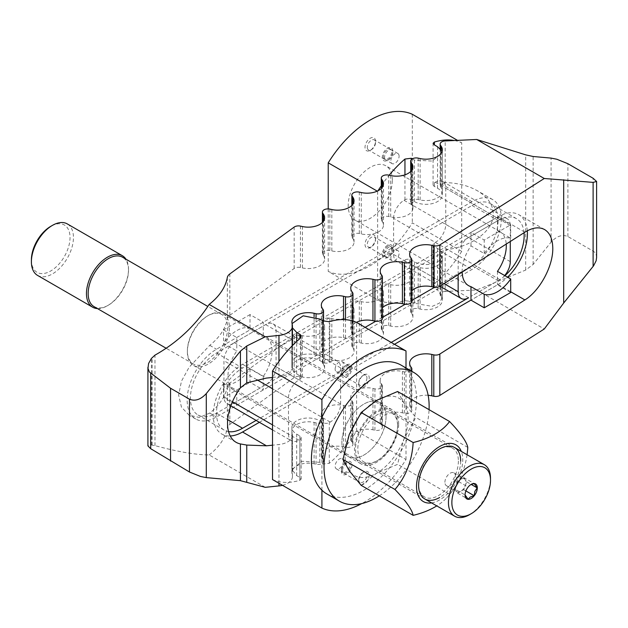 <?xml version="1.0" encoding="UTF-8"?>
<svg xmlns="http://www.w3.org/2000/svg" width="628" height="628" viewBox="0 0 628 628"><rect width="100%" height="100%" fill="white"/><g stroke="black" fill="none" stroke-linecap="round" stroke-linejoin="round"><path stroke-width="0.47" stroke-dasharray="3.14 2.35" d="M497.462 271.367L497.462 281.077L470.969 296.377L498.09 280.716A36.864 21.281 120 0 0 504.951 275.692M365.143 327.369L216.487 413.2A36.864 21.281 -60 0 1 198.056 415.022A36.864 21.281 -60 0 1 190.417 398.144A36.864 21.281 -60 0 1 216.487 352.991L472.02 205.458A36.864 21.281 -60 0 1 490.452 203.637A36.864 21.281 -60 0 1 498.09 220.514A36.864 21.281 -60 0 1 472.02 265.668L434.592 287.279M527.308 230.79A41.472 23.943 120 0 0 518.83 214.698A41.472 23.943 120 0 0 498.09 216.746L242.557 364.279A41.472 23.943 120 0 0 213.23 415.077A41.472 23.943 120 0 0 221.817 434.066A41.472 23.943 120 0 0 230.233 435.989M510.705 292.491L497.462 284.845L470.969 300.137L498.09 284.476A41.472 23.943 120 0 0 507.557 277.199M524.042 232.745A36.864 21.281 120 0 0 516.522 218.685A36.864 21.281 120 0 0 498.09 220.514L242.557 368.047A36.864 21.281 120 0 0 216.487 413.2A36.864 21.281 120 0 0 224.118 430.078A36.864 21.281 120 0 0 228.545 431.624M501.348 218.63A41.472 23.943 -60 0 1 472.02 269.428L216.487 416.961A41.472 23.943 -60 0 1 195.748 419.017A41.472 23.943 -60 0 1 187.16 400.028A41.472 23.943 -60 0 1 216.487 349.231L472.02 201.698A41.472 23.943 -60 0 1 492.76 199.641A41.472 23.943 -60 0 1 501.348 218.63M440.558 252.001L445.637 249.795M596.6 257.598C596.545 254.646 595.383 252.48 593.115 251.098L567.893 236.536C562.28 234.22 556.675 236.089 551.07 242.141L533.141 264.443L525.683 270.064L476.676 289.987L445.197 291.447L445.197 249.834C471.84 246.969 493.726 230.633 493.27 213.967C493.027 204.689 487.728 196.949 477.366 190.755C468.386 185.692 457.663 182.952 445.197 182.552L445.197 140.939M472.02 201.698L440.997 183.784A5.503 3.179 0 0 0 440.142 185.496A5.503 3.179 0 0 0 440.503 186.626L441.256 187.764A16.352 9.444 180 0 1 442.332 191.14A16.352 9.444 180 0 1 420.132 199.955L418.17 199.523A5.503 3.179 0 0 0 410.704 202.491A5.503 3.179 0 0 0 411.065 203.621L411.819 204.759A16.352 9.444 180 0 1 412.902 208.135A16.352 9.444 180 0 1 390.702 216.95L388.74 216.511A5.503 3.179 0 0 0 381.274 219.478A5.503 3.179 0 0 0 381.636 220.616L382.389 221.747A16.352 9.444 180 0 1 383.473 225.122A16.352 9.444 180 0 1 361.273 233.938L359.31 233.506A5.503 3.179 0 0 0 351.837 236.473A5.503 3.179 0 0 0 352.206 237.612L352.952 238.742A16.352 9.444 180 0 1 354.035 242.118A16.352 9.444 180 0 1 331.835 250.933L329.873 250.501A5.503 3.179 0 0 0 322.407 253.469A5.503 3.179 0 0 0 322.768 254.599L323.522 255.737A16.352 9.444 180 0 1 324.605 259.113A16.352 9.444 180 0 1 302.406 267.928L300.443 267.489A5.503 3.179 0 0 0 294.163 268.486L229.832 315.327A11.893 6.869 0 0 0 227.328 318.875A95.142 54.926 180 0 1 209.752 345.345L189.107 367.27L181.461 381.172L178.619 395.098L181.461 407.132L189.099 415.171L199.382 417.463L209.752 413.075A95.142 54.926 0 0 0 227.328 386.605A11.893 6.869 180 0 1 229.832 383.056L294.163 336.216A5.503 3.179 180 0 1 300.443 335.219L302.406 335.658A16.352 9.444 0 0 0 324.605 326.835A16.352 9.444 0 0 0 323.522 323.467L322.768 322.329A5.503 3.179 180 0 1 322.407 321.198A5.503 3.179 180 0 1 329.873 318.231L331.835 318.663A16.352 9.444 0 0 0 354.035 309.847A16.352 9.444 0 0 0 352.952 306.472L352.206 305.334A5.503 3.179 180 0 1 351.837 304.203A5.503 3.179 180 0 1 359.31 301.236L361.273 301.668A16.352 9.444 0 0 0 383.473 292.852A16.352 9.444 0 0 0 382.389 289.477L381.636 288.346A5.503 3.179 180 0 1 381.274 287.208A5.503 3.179 180 0 1 388.74 284.241L390.702 284.68A16.352 9.444 0 0 0 412.902 275.857A16.352 9.444 0 0 0 411.819 272.481L411.065 271.351A5.503 3.179 180 0 1 410.704 270.213A5.503 3.179 180 0 1 418.17 267.253L420.132 267.685A16.352 9.444 0 0 0 442.332 258.869A16.352 9.444 0 0 0 441.256 255.494L440.503 254.356A5.503 3.179 180 0 1 440.142 253.225A5.503 3.179 180 0 1 440.997 251.514L472.02 269.428M445.637 182.575L440.558 184.287M411.827 300.42L405.154 304.266M382.389 317.415L375.725 321.261M265.251 487.32L209.155 454.939C195.277 454.774 177.214 451.665 154.967 445.629L151.395 445.009L147.918 445.896M209.155 454.939A95.142 54.926 0 0 0 227.328 427.99L227.328 386.605M259.388 422.299L394.47 344.301M410.806 370.74A5.503 3.179 180 0 1 404.361 371.862L402.399 371.431A16.352 9.444 0 0 0 380.199 380.246A16.352 9.444 0 0 0 381.274 383.622L382.028 384.752A5.503 3.179 180 0 1 382.389 385.89A5.503 3.179 180 0 1 374.924 388.858L372.961 388.418A16.352 9.444 0 0 0 350.762 397.234A16.352 9.444 0 0 0 351.845 400.609L352.598 401.747A5.503 3.179 180 0 1 352.96 402.878A5.503 3.179 180 0 1 345.494 405.845L343.532 405.413A16.352 9.444 0 0 0 321.332 414.229A16.352 9.444 0 0 0 322.415 417.604L323.161 418.735A5.503 3.179 180 0 1 323.53 419.873A5.503 3.179 180 0 1 316.065 422.84L314.094 422.409A16.352 9.444 0 0 0 291.902 431.224A16.352 9.444 0 0 0 291.981 432.182L292.35 434.27A16.352 9.444 180 0 1 292.436 435.228A16.352 9.444 180 0 1 278.958 444.522L272.513 445.189M411.827 301.165A5.503 3.179 0 0 0 411.466 300.035L410.712 298.897A16.352 9.444 180 0 1 409.629 295.521A16.352 9.444 180 0 1 411.827 290.795M382.389 318.161A5.503 3.179 0 0 0 382.028 317.022L381.274 315.892A16.352 9.444 180 0 1 380.199 312.516A16.352 9.444 180 0 1 382.389 307.791M272.513 377.459L278.958 376.792A16.352 9.444 0 0 0 292.436 367.498A16.352 9.444 0 0 0 292.35 366.54L291.981 364.452A16.352 9.444 180 0 1 291.902 363.494A16.352 9.444 180 0 1 314.094 354.679L316.065 355.11A5.503 3.179 0 0 0 323.53 352.143A5.503 3.179 0 0 0 323.161 351.013L322.415 349.875A16.352 9.444 180 0 1 321.332 346.499A16.352 9.444 180 0 1 343.532 337.683L345.494 338.115A5.503 3.179 0 0 0 352.96 335.156A5.503 3.179 0 0 0 352.598 334.018L351.845 332.879A16.352 9.444 180 0 1 350.762 329.512A16.352 9.444 180 0 1 356.429 322.36M256.122 420.415L391.213 342.425M428.139 395.287A16.352 9.444 0 0 0 409.629 404.644A16.352 9.444 0 0 0 410.712 408.019L411.466 409.15L411.466 367.757M380.199 380.246L380.199 421.631A16.352 9.444 0 0 1 402.399 412.816L404.361 413.248A5.503 3.179 0 0 0 411.827 410.288A5.503 3.179 0 0 0 411.466 409.15M380.199 421.631A16.352 9.444 0 0 0 381.274 425.007L382.028 426.145L382.028 384.752M350.762 397.234L350.762 438.627A16.352 9.444 0 0 1 372.961 429.811L374.924 430.243A5.503 3.179 0 0 0 382.389 427.275A5.503 3.179 0 0 0 382.028 426.145M350.762 438.627A16.352 9.444 0 0 0 351.845 442.002L352.598 443.132L352.598 401.747M321.332 414.229L321.332 455.622A16.352 9.444 0 0 1 343.532 446.806L345.494 447.238A5.503 3.179 0 0 0 352.96 444.271A5.503 3.179 0 0 0 352.598 443.132M321.332 455.622A16.352 9.444 0 0 0 322.415 458.997L323.161 460.128L323.161 418.735M291.902 431.224L291.902 472.609A16.352 9.444 0 0 1 314.094 463.794L316.065 464.233A5.503 3.179 0 0 0 323.53 461.266A5.503 3.179 0 0 0 323.161 460.128M291.902 472.609A16.352 9.444 0 0 0 291.981 473.575L292.35 434.27M282.474 485.311A16.352 9.444 0 0 0 292.436 476.621A16.352 9.444 0 0 0 292.35 475.655M324.605 326.835L324.605 368.228A16.352 9.444 0 0 1 302.406 377.043L300.443 376.612A5.503 3.179 0 0 0 294.163 377.601L229.832 424.45A11.893 6.869 0 0 0 227.328 427.99M324.605 368.228A16.352 9.444 0 0 0 323.522 364.852L322.768 363.722L322.768 322.329M354.035 309.847L354.035 351.233A16.352 9.444 0 0 1 331.835 360.056L329.873 359.616A5.503 3.179 0 0 0 322.407 362.584A5.503 3.179 0 0 0 322.768 363.722M354.035 351.233A16.352 9.444 0 0 0 352.952 347.857L352.206 346.727L352.206 305.334M383.473 292.852L383.473 334.245A16.352 9.444 0 0 1 361.273 343.061L359.31 342.629A5.503 3.179 0 0 0 351.837 345.588A5.503 3.179 0 0 0 352.206 346.727M383.473 334.245A16.352 9.444 0 0 0 382.389 330.87L381.636 329.731L381.636 288.346M412.902 275.857L412.902 317.25A16.352 9.444 0 0 1 390.702 326.065L388.74 325.634A5.503 3.179 0 0 0 381.274 328.601A5.503 3.179 0 0 0 381.636 329.731M412.902 317.25A16.352 9.444 0 0 0 411.819 313.874L411.065 312.744L411.065 271.351M442.332 258.869L442.332 300.255A16.352 9.444 0 0 1 420.132 309.078L418.17 308.638A5.503 3.179 0 0 0 410.704 311.606A5.503 3.179 0 0 0 411.065 312.744M442.332 300.255A16.352 9.444 0 0 0 441.256 296.879L440.503 295.749L440.503 254.356M445.197 291.447A5.503 3.179 0 0 0 440.142 294.611A5.503 3.179 0 0 0 440.503 295.749M476.676 289.987L544.256 329.001M386.039 416.78A31.219 18.024 -60 0 1 372.412 448.196A31.219 18.024 -60 0 1 348.352 456.556A31.219 18.024 -60 0 1 341.891 442.269A31.219 18.024 -60 0 1 355.519 410.853A31.219 18.024 -60 0 1 379.571 402.485A31.219 18.024 -60 0 1 386.039 416.78A31.219 18.024 120 0 0 379.571 402.485A31.219 18.024 120 0 0 355.519 410.853A31.219 18.024 120 0 0 341.891 442.269A31.219 18.024 120 0 0 348.352 456.556A31.219 18.024 120 0 0 372.412 448.196A31.219 18.024 120 0 0 386.039 416.78M227.94 376.478A31.219 18.024 120 0 0 234.409 390.773A31.219 18.024 120 0 0 236.772 391.778L223.529 384.132A31.219 18.024 120 0 0 250.015 368.832L263.265 376.478A31.219 18.024 120 0 0 272.089 350.989A31.219 18.024 120 0 0 265.628 336.702A31.219 18.024 120 0 0 263.265 335.697L250.015 328.051A31.219 18.024 120 0 0 223.529 343.343L236.772 350.989A31.219 18.024 120 0 0 227.94 376.478M343.383 461.439A5.825 3.36 -60 0 1 340.839 467.295A5.825 3.36 -60 0 1 336.349 468.857A5.825 3.36 -60 0 1 335.14 466.188A5.825 3.36 -60 0 1 337.683 460.332A5.825 3.36 -60 0 1 342.174 458.77A5.825 3.36 -60 0 1 343.383 461.439M341.412 469.815A5.825 3.36 -60 0 1 345.533 462.679A5.825 3.36 -60 0 1 348.446 462.389A5.825 3.36 -60 0 1 349.655 465.058A5.825 3.36 -60 0 1 347.111 470.914A5.825 3.36 -60 0 1 342.621 472.476A5.825 3.36 -60 0 1 341.412 469.815L341.412 471.126A7.434 4.294 -60 0 1 346.672 462.02A7.434 4.294 -60 0 1 351.931 465.058A7.434 4.294 -60 0 1 346.672 474.164A7.434 4.294 -60 0 1 341.412 471.126M358.706 479.792A5.825 3.36 -60 0 1 362.827 472.664A5.825 3.36 -60 0 1 365.739 472.374A5.825 3.36 -60 0 1 366.94 475.043A5.825 3.36 -60 0 1 364.405 480.899A5.825 3.36 -60 0 1 359.915 482.461A5.825 3.36 -60 0 1 358.706 479.792L358.706 481.111A7.434 4.294 -60 0 1 363.965 472.005A7.434 4.294 -60 0 1 369.217 475.043A7.434 4.294 -60 0 1 363.965 484.141A7.434 4.294 -60 0 1 358.706 481.111M342.55 470.466A5.825 3.36 -60 0 1 345.094 464.61A5.825 3.36 -60 0 1 349.584 463.048A5.825 3.36 -60 0 1 350.793 465.717A5.825 3.36 -60 0 1 348.25 471.573A5.825 3.36 -60 0 1 343.759 473.135A5.825 3.36 -60 0 1 342.55 470.466M335.14 369.083A5.825 3.36 -60 0 1 337.683 363.227A5.825 3.36 -60 0 1 342.174 361.665A5.825 3.36 -60 0 1 343.383 364.334A5.825 3.36 -60 0 1 340.839 370.19A5.825 3.36 -60 0 1 336.349 371.752A5.825 3.36 -60 0 1 335.14 369.083M349.655 367.953A5.825 3.36 -60 0 1 347.111 373.817A5.825 3.36 -60 0 1 342.621 375.371A5.825 3.36 -60 0 1 341.412 372.71A5.825 3.36 -60 0 1 345.533 365.575A5.825 3.36 -60 0 1 348.446 365.284A5.825 3.36 -60 0 1 349.655 367.953M341.412 374.021A7.434 4.294 -60 0 1 346.672 364.923A7.434 4.294 -60 0 1 351.931 367.953A7.434 4.294 -60 0 1 346.672 377.059A7.434 4.294 -60 0 1 341.412 374.021L341.412 372.71M366.94 377.938A5.825 3.36 -60 0 1 364.405 383.794A5.825 3.36 -60 0 1 359.915 385.356A5.825 3.36 -60 0 1 358.706 382.695A5.825 3.36 -60 0 1 362.827 375.56A5.825 3.36 -60 0 1 365.739 375.269A5.825 3.36 -60 0 1 366.94 377.938M350.793 368.612A5.825 3.36 -60 0 1 348.25 374.469A5.825 3.36 -60 0 1 343.759 376.031A5.825 3.36 -60 0 1 342.55 373.37A5.825 3.36 -60 0 1 345.094 367.506A5.825 3.36 -60 0 1 349.584 365.943A5.825 3.36 -60 0 1 350.793 368.612M358.706 384.006A7.434 4.294 -60 0 1 363.965 374.9A7.434 4.294 -60 0 1 369.217 377.938A7.434 4.294 -60 0 1 363.965 387.044A7.434 4.294 -60 0 1 358.706 384.006L358.706 382.695M263.265 335.697L263.265 325.987L236.772 341.279L236.772 350.989M236.772 391.778L236.772 401.488L265.66 384.807A14.75 8.517 120 0 0 276.084 366.744L276.084 330.626A14.75 8.517 120 0 0 273.031 323.875A14.75 8.517 120 0 0 265.66 324.605L263.265 325.987L263.265 322.227L250.015 314.581L250.015 328.051M250.015 368.832L250.015 382.311L263.265 389.957L263.265 376.478M250.015 314.581L223.529 329.873L223.529 343.343M223.529 329.873L236.772 337.519L236.772 341.279L234.377 342.668A14.75 8.517 120 0 0 223.945 360.723L223.945 396.849A14.75 8.517 120 0 0 227.006 403.6A14.75 8.517 120 0 0 234.377 402.87L236.772 401.488L236.772 405.248L223.529 397.603L250.015 382.311M263.265 389.957L236.772 405.248M236.772 337.519L263.265 322.227M223.529 384.132L223.529 397.603M288.488 434.113A14.75 8.517 120 0 0 291.541 440.864A14.75 8.517 120 0 0 298.92 440.134L299.839 439.6A4.459 2.575 0 0 0 301.15 437.779A4.459 2.575 0 0 0 299.839 435.958L296.691 434.136A16.352 9.444 180 0 1 291.902 427.456A16.352 9.444 180 0 1 301.997 418.735A16.352 9.444 180 0 1 319.817 420.784L322.965 422.605A4.459 2.575 0 0 0 329.276 422.605L330.202 422.071A14.75 8.517 120 0 0 340.627 404.008L340.627 367.89A14.75 8.517 120 0 0 337.574 361.139A14.75 8.517 120 0 0 330.202 361.869L329.276 362.403A4.459 2.575 180 0 1 322.965 362.403L319.817 360.582A16.352 9.444 0 0 0 301.997 358.533A16.352 9.444 0 0 0 291.902 367.254A16.352 9.444 0 0 0 296.691 373.935L299.839 375.756A4.459 2.575 180 0 1 301.15 377.569A4.459 2.575 180 0 1 299.839 379.391L298.92 379.924A14.75 8.517 120 0 0 288.488 397.987L288.488 434.113L272.513 424.889M272.513 479.557A89.192 51.496 120 0 0 299.839 480.31L301.15 479.062L299.839 477.445L296.691 475.624L291.902 469.571L301.997 461.282L319.817 462.279L322.965 464.092L329.276 463.323A89.192 51.496 120 0 0 356.602 431.004L356.602 322.439M292.075 323.585L292.436 327.855M356.602 431.004L406.01 459.531A89.192 51.496 -60 0 1 361.728 503.593M321.913 490.209L321.913 417.385M406.01 459.531L406.01 367.969M392.343 180.095A31.219 18.024 120 0 0 385.882 165.8A31.219 18.024 120 0 0 361.822 174.168A31.219 18.024 120 0 0 348.195 205.584A31.219 18.024 120 0 0 354.663 219.871A31.219 18.024 120 0 0 378.715 211.51A31.219 18.024 120 0 0 392.343 180.095M462.153 272.112A31.219 18.024 -60 0 1 462.145 271.367A31.219 18.024 -60 0 1 470.969 245.878L484.219 253.524A31.219 18.024 -60 0 1 510.705 238.232L497.462 230.586A31.219 18.024 -60 0 1 499.825 231.591A31.219 18.024 -60 0 1 506.231 244.072M399.094 156.168A5.825 3.36 120 0 0 397.885 153.507A5.825 3.36 120 0 0 393.395 155.069A5.825 3.36 120 0 0 390.851 160.925A5.825 3.36 120 0 0 392.06 163.594A5.825 3.36 120 0 0 396.551 162.032A5.825 3.36 120 0 0 399.094 156.168M384.579 157.306A5.825 3.36 120 0 0 385.788 159.967A5.825 3.36 120 0 0 388.701 159.685A5.825 3.36 120 0 0 392.814 152.549A5.825 3.36 120 0 0 391.613 149.88A5.825 3.36 120 0 0 387.123 151.442A5.825 3.36 120 0 0 384.579 157.306M392.814 151.238A7.434 4.294 120 0 0 387.562 148.2A7.434 4.294 120 0 0 382.303 157.306A7.434 4.294 120 0 0 387.562 160.336A7.434 4.294 120 0 0 392.814 151.238L392.814 152.549M367.294 147.321A5.825 3.36 120 0 0 368.495 149.99A5.825 3.36 120 0 0 371.407 149.7A5.825 3.36 120 0 0 375.528 142.564A5.825 3.36 120 0 0 374.319 139.903A5.825 3.36 120 0 0 369.829 141.457A5.825 3.36 120 0 0 367.294 147.321M383.441 156.647A5.825 3.36 120 0 0 384.65 159.316A5.825 3.36 120 0 0 389.14 157.754A5.825 3.36 120 0 0 391.684 151.89A5.825 3.36 120 0 0 390.475 149.228A5.825 3.36 120 0 0 385.985 150.791A5.825 3.36 120 0 0 383.441 156.647M375.528 141.253A7.434 4.294 120 0 0 370.269 138.215A7.434 4.294 120 0 0 365.017 147.321A7.434 4.294 120 0 0 370.269 150.359A7.434 4.294 120 0 0 375.528 141.253L375.528 142.564M390.851 258.029A5.825 3.36 120 0 0 392.06 260.699A5.825 3.36 120 0 0 396.551 259.136A5.825 3.36 120 0 0 399.094 253.272A5.825 3.36 120 0 0 397.885 250.611A5.825 3.36 120 0 0 393.395 252.166A5.825 3.36 120 0 0 390.851 258.029M392.814 249.654A5.825 3.36 120 0 0 391.613 246.985A5.825 3.36 120 0 0 387.123 248.547A5.825 3.36 120 0 0 384.579 254.411A5.825 3.36 120 0 0 385.788 257.072A5.825 3.36 120 0 0 388.701 256.781A5.825 3.36 120 0 0 392.814 249.654L392.814 248.335A7.434 4.294 120 0 0 387.562 245.305A7.434 4.294 120 0 0 382.303 254.411A7.434 4.294 120 0 0 387.562 257.441A7.434 4.294 120 0 0 392.814 248.335M375.528 239.668A5.825 3.36 120 0 0 374.319 236.999A5.825 3.36 120 0 0 369.829 238.561A5.825 3.36 120 0 0 367.294 244.425A5.825 3.36 120 0 0 368.495 247.087A5.825 3.36 120 0 0 371.407 246.804A5.825 3.36 120 0 0 375.528 239.668L375.528 238.357A7.434 4.294 120 0 0 370.269 235.319A7.434 4.294 120 0 0 365.017 244.425A7.434 4.294 120 0 0 370.269 247.456A7.434 4.294 120 0 0 375.528 238.357M391.684 248.994A5.825 3.36 120 0 0 390.475 246.333A5.825 3.36 120 0 0 385.985 247.887A5.825 3.36 120 0 0 383.441 253.751A5.825 3.36 120 0 0 384.65 256.412A5.825 3.36 120 0 0 389.14 254.858A5.825 3.36 120 0 0 391.684 248.994M504.684 275.543A14.75 8.517 -60 0 1 499.857 279.696L497.462 281.077L497.462 284.845M470.969 245.878L470.969 236.167L499.857 219.494A14.75 8.517 -60 0 1 507.228 218.764A14.75 8.517 -60 0 1 510.281 225.515L510.281 241.49M510.705 238.232L510.705 224.761L497.462 217.115L497.462 230.586M458.15 274.656L458.15 255.612A14.75 8.517 -60 0 1 468.574 237.557L470.969 236.167L470.969 232.407L484.219 240.053L510.705 224.761M497.462 217.115L470.969 232.407M484.219 253.524L484.219 240.053M393.607 218.348A14.75 8.517 -60 0 1 404.032 200.293L404.958 199.759A4.459 2.575 180 0 1 411.269 199.759L414.417 201.58A16.352 9.444 0 0 0 432.237 203.621A16.352 9.444 0 0 0 442.332 194.9A16.352 9.444 0 0 0 437.543 188.227L434.388 186.406A4.459 2.575 180 0 1 433.085 184.585A4.459 2.575 180 0 1 434.388 182.764L435.314 182.23A14.75 8.517 -60 0 1 442.693 181.5A14.75 8.517 -60 0 1 445.747 188.251L445.747 224.369A14.75 8.517 -60 0 1 435.314 242.432L434.388 242.965A4.459 2.575 0 0 0 433.085 244.787A4.459 2.575 0 0 0 434.388 246.608L437.543 248.429A16.352 9.444 180 0 1 442.332 255.101A16.352 9.444 180 0 1 432.237 263.831A16.352 9.444 180 0 1 414.417 261.782L411.269 259.961A4.459 2.575 0 0 0 404.958 259.961L404.032 260.494A14.75 8.517 -60 0 1 396.661 261.224A14.75 8.517 -60 0 1 393.607 254.473L393.607 218.348L458.15 255.612M461.721 251.365A89.192 51.496 -60 0 1 434.388 283.683L433.085 286.07L434.388 288.103L437.543 289.916L442.332 297.217L439.553 303.049L432.237 306.378L414.417 303.269L411.269 301.448L404.958 300.679A89.192 51.496 -60 0 1 377.632 299.917L328.224 271.398A89.192 51.496 120 0 0 412.313 222.846L461.721 251.365L461.721 142.807L457.506 140.366M454.374 140.515A89.192 51.496 -60 0 1 461.721 142.807M412.298 158.86L414.417 160.085L432.237 161.082L442.332 152.792L442.088 151.372M377.255 191.14L377.632 191.352A89.192 51.496 -60 0 1 377.978 190.786M381.274 185.762A89.192 51.496 -60 0 1 389.179 175.22M377.632 191.352L377.632 299.917M328.224 208.904L328.224 271.398M412.313 114.28L412.313 222.846M398.654 424.057A31.219 18.024 120 0 0 392.186 409.77A31.219 18.024 120 0 0 368.126 418.13A31.219 18.024 120 0 0 354.506 449.554A31.219 18.024 120 0 0 360.967 463.841A31.219 18.024 120 0 0 385.027 455.481A31.219 18.024 120 0 0 398.654 424.057M326.796 493.891A74.332 42.916 120 0 0 384.077 473.983A74.332 42.916 120 0 0 416.521 399.18A74.332 42.916 120 0 0 401.127 365.151M379.32 495.83A74.332 42.916 120 0 0 429.065 409.668M458.393 461.078A28.119 16.234 -60 0 1 446.115 489.385A28.119 16.234 -60 0 1 424.45 496.913A28.119 16.234 -60 0 1 418.625 484.039A28.119 16.234 -60 0 1 438.509 449.601A28.119 16.234 -60 0 1 452.568 448.204A28.119 16.234 -60 0 1 458.393 461.078M460.669 461.078A29.728 17.168 -60 0 1 439.647 497.494M418.625 485.358L418.625 484.039M397.603 425.98A28.119 16.234 -60 0 1 377.718 460.426A28.119 16.234 -60 0 1 363.651 461.815A28.119 16.234 -60 0 1 357.827 448.942A28.119 16.234 -60 0 1 370.104 420.642A28.119 16.234 -60 0 1 391.778 413.106A28.119 16.234 -60 0 1 397.603 425.98L397.603 424.669A29.728 17.168 -60 0 1 376.58 461.078A29.728 17.168 -60 0 1 355.55 448.942A29.728 17.168 -60 0 1 376.58 412.533A29.728 17.168 -60 0 1 397.603 424.669M397.603 391.503L403.89 402.831L415.807 417.408L403.89 439.247A44.596 25.748 -60 0 1 376.58 473.222A44.596 25.748 -60 0 1 349.27 470.78A44.596 25.748 -60 0 1 345.039 455.01A44.596 25.748 -60 0 1 349.27 434.364A44.596 25.748 -60 0 1 376.58 400.389A44.596 25.748 -60 0 1 403.89 402.831A44.596 25.748 -60 0 1 408.114 418.601A44.596 25.748 -60 0 1 403.89 439.247L397.603 464.335L376.58 473.222L361.186 485.358M467.059 454.711A66.749 52.642 95.1 0 1 456.996 483.992A66.749 52.642 95.1 0 1 449.562 494.33A66.749 38.536 180 0 1 446.634 497.91A66.749 38.536 180 0 1 436.774 505.893M431.593 502.902A32.703 18.879 120 0 0 439.647 499.919A32.703 18.879 120 0 0 461.321 451.406M467.766 447.403L415.807 417.408M449.562 494.33L397.603 464.335M187.364 351.845A29.728 17.168 120 0 0 193.526 365.449A29.728 17.168 120 0 0 216.44 357.489A29.728 17.168 120 0 0 229.416 327.565A29.728 17.168 120 0 0 223.254 313.953A29.728 17.168 120 0 0 208.394 315.429A29.728 17.168 120 0 0 187.364 351.845L187.364 350.856A28.527 16.469 120 0 0 193.275 363.918A28.527 16.469 120 0 0 215.255 356.272A28.527 16.469 120 0 0 227.705 327.565A28.527 16.469 120 0 0 221.802 314.51A28.527 16.469 120 0 0 207.538 315.923A28.527 16.469 120 0 0 187.364 350.856M97.411 308.568A29.728 17.168 120 0 0 107.482 305.718A29.728 17.168 120 0 0 128.505 269.302L128.505 270.291A28.527 16.469 120 0 0 122.593 257.237M128.505 269.302A29.728 17.168 120 0 0 125.938 259.16M37.554 275.402A29.728 17.168 120 0 0 60.469 267.442A29.728 17.168 120 0 0 73.445 237.517A29.728 17.168 120 0 0 67.29 223.906M31.4 259.827A27.318 15.771 120 0 0 50.719 270.974A27.318 15.771 120 0 0 70.03 237.517A27.318 15.771 120 0 0 50.719 226.37M444.907 482.32A7.434 4.294 -60 0 1 448.149 474.839A7.434 4.294 -60 0 1 453.871 472.853A7.434 4.294 -60 0 1 455.418 476.252A7.434 4.294 -60 0 1 452.168 483.733A7.434 4.294 -60 0 1 446.445 485.727A7.434 4.294 -60 0 1 444.907 482.32M454.601 488.859L457.639 493.176L463.707 489.675L466.737 481.849L465.222 479.69A7.434 4.294 -60 0 1 465.929 482.32A7.434 4.294 -60 0 1 465.222 485.766A7.434 4.294 -60 0 1 460.669 491.426A7.434 4.294 -60 0 1 456.956 491.795A7.434 4.294 -60 0 1 456.116 491.018A7.434 4.294 -60 0 1 455.418 488.388A7.434 4.294 -60 0 1 456.116 484.949L454.601 488.859L465.058 494.958M470.741 484.628L468.095 487.077L465.764 490.515L465.058 494.895M457.639 481.04L456.116 484.949A7.434 4.294 -60 0 1 460.669 479.29A7.434 4.294 -60 0 1 464.39 478.921A7.434 4.294 -60 0 1 465.222 479.69L463.707 477.539L457.639 481.04L468.095 487.077M463.707 477.539L474.164 483.576M466.737 481.849L471.188 484.424M463.707 489.675L465.89 490.931M457.639 493.176L468.095 499.213M94.074 306.637A28.527 16.469 120 0 0 108.33 305.224A28.527 16.469 120 0 0 128.505 270.291M469.477 514.717A29.728 17.168 120 0 0 490.499 478.3M472.02 265.668L498.09 280.716M498.09 284.476L510.705 291.761M216.487 413.2L227.689 419.669M209.752 413.075L216.487 416.961M209.752 345.345L216.487 349.231M440.503 186.626L440.503 148.954M441.256 187.764L441.256 149.825M420.132 199.955L420.132 158.562M418.17 199.523L418.17 158.13M411.065 203.621L411.065 171.083M411.819 204.759L411.819 170.117M390.702 216.95L390.702 175.557M388.74 216.511L388.74 175.126M381.636 220.616L381.636 188.078M382.389 221.747L382.389 187.113M361.273 233.938L361.273 192.553M359.31 233.506L359.31 192.113M352.206 237.612L352.206 205.066M352.952 238.742L352.952 204.1M331.835 250.933L331.835 209.54M329.873 250.501L329.873 209.108M322.768 254.599L322.768 222.061M323.522 255.737L323.522 221.095M302.406 267.928L302.406 226.535M300.443 267.489L300.443 226.104M294.163 268.486L294.163 227.093M229.832 315.327L229.832 273.934M227.328 318.875L227.328 277.482M154.967 445.629L154.967 355.15M216.487 352.991L242.557 368.047M472.02 205.458L498.09 220.514M498.09 216.746L524.875 232.211M242.557 364.279L266.453 378.08M410.712 408.019L410.712 366.626M404.361 413.248L404.361 371.862M402.399 412.816L402.399 371.431M381.274 425.007L381.274 383.622M374.924 430.243L374.924 388.858M372.961 429.811L372.961 388.418M351.845 442.002L351.845 400.609M345.494 447.238L345.494 405.845M343.532 446.806L343.532 405.413M322.415 458.997L322.415 417.604M316.065 464.233L316.065 422.84M314.094 463.794L314.094 422.409M291.981 473.575L291.981 432.182M278.958 483.277L278.958 444.522M278.958 376.792L278.958 361.438M292.35 366.54L292.35 325.147M291.981 364.452L291.981 323.067M314.094 354.679L314.094 316.74M316.065 355.11L316.065 317.368M323.161 351.013L323.161 309.62M322.415 349.875L322.415 308.489M343.532 337.683L343.532 319.581M345.494 338.115L345.494 319.676M352.598 334.018L352.598 292.624M351.845 332.879L351.845 291.494M382.028 317.022L382.028 275.637M381.274 315.892L381.274 274.499M411.466 300.035L411.466 258.642M410.712 298.897L410.712 257.511M229.832 424.45L229.832 383.056M294.163 377.601L294.163 336.216M300.443 376.612L300.443 335.219M302.406 377.043L302.406 335.658M323.522 364.852L323.522 323.467M329.873 359.616L329.873 318.231M331.835 360.056L331.835 318.663M352.952 347.857L352.952 306.472M359.31 342.629L359.31 301.236M361.273 343.061L361.273 301.668M382.389 330.87L382.389 289.477M388.74 325.634L388.74 284.241M390.702 326.065L390.702 284.68M411.819 313.874L411.819 272.481M418.17 308.638L418.17 267.253M420.132 309.078L420.132 267.685M441.256 296.879L441.256 255.494M593.115 251.098L593.115 178.274M525.683 270.064L525.683 154.857M533.141 264.443L533.141 156.498M551.07 242.141L551.07 158.099M567.893 236.536L567.893 163.704M152.157 445.071L152.157 357.528M151.395 445.009L151.395 358.47M232.431 401.747L223.945 396.849M298.92 440.134L234.377 402.87M288.488 397.987L272.513 388.763M256.828 379.712L223.945 360.723M298.92 379.924L234.377 342.668M330.202 361.869L265.66 324.605M330.202 422.071L265.66 384.807M340.627 404.008L276.084 366.744M340.627 367.89L276.084 330.626M329.276 362.403L329.276 321.685M329.276 463.323L329.276 422.605M299.839 375.756L299.839 379.391M322.965 362.403L322.965 320.908M322.965 464.092L322.965 422.605M296.691 373.935L296.691 341.475M319.817 360.582L319.817 319.087M319.817 462.279L319.817 420.784M296.691 475.624L296.691 434.136M299.839 477.445L299.839 435.958M299.839 480.31L299.839 439.6M404.032 200.293L468.574 237.557M393.607 254.473L444.075 283.613M404.032 260.494L468.574 297.758M435.314 242.432L499.857 279.696M435.314 182.23L499.857 219.494M445.747 188.251L510.281 225.515M445.747 224.369L510.281 261.633M434.388 242.965L434.388 283.683M434.388 186.406L434.388 182.764M411.269 259.961L411.269 301.448M404.958 259.961L404.958 300.679M434.388 246.608L434.388 288.103M414.417 261.782L414.417 303.269M437.543 248.429L437.543 289.916M437.543 146.732L437.543 188.227M414.417 160.085L414.417 201.58M411.269 159.7L411.269 199.759M404.958 174.835L404.958 199.759M236.112 442.316L221.817 434.066M224.118 430.078L198.056 415.022M195.748 419.017L189.099 415.171M492.76 199.641L477.366 190.755M440.142 148.601L440.142 185.496M442.332 149.747L442.332 191.14M410.704 171.468L410.704 202.491M412.902 166.742L412.902 208.135M381.274 188.463L381.274 219.478M383.473 183.737L383.473 225.122M351.837 205.45L351.837 236.473M354.035 200.725L354.035 242.118M322.407 222.445L322.407 253.469M324.605 217.72L324.605 259.113M544.609 229.581L518.83 214.698M409.629 363.251L409.629 404.644M411.827 371.329L411.827 410.288M382.389 385.89L382.389 427.275M352.96 402.878L352.96 444.271M323.53 419.873L323.53 461.266M292.436 435.228L292.436 476.621M516.522 218.685L490.452 203.637M292.436 345.573L292.436 367.498M291.902 322.101L291.902 363.494M323.53 321.191L323.53 352.143M321.332 305.114L321.332 346.499M352.96 321.057L352.96 335.156M350.762 288.119L350.762 329.512M380.199 271.123L380.199 312.516M409.629 254.136L409.629 295.521M322.407 321.198L322.407 362.584M351.837 304.203L351.837 345.588M381.274 287.208L381.274 328.601M410.704 270.213L410.704 311.606M440.142 253.225L440.142 294.611M234.409 390.773L360.967 463.841M342.174 458.77L348.446 462.389M345.533 462.679L346.672 462.02M349.584 463.048L365.739 472.374M362.827 472.664L363.965 472.005M336.349 371.752L342.621 375.371M343.759 376.031L359.915 385.356M362.827 375.56L363.965 374.9M349.584 365.943L365.739 375.269M345.533 365.575L346.672 364.923M342.174 361.665L348.446 365.284M343.759 473.135L359.915 482.461M336.349 468.857L342.621 472.476M265.628 336.702L392.186 409.77M227.006 403.6L230.829 405.806M272.513 429.874L291.541 440.864M273.031 323.875L337.574 361.139M301.15 336.286L301.15 377.569M291.902 325.147L291.902 367.254M291.902 427.456L291.902 469.571M301.15 437.779L301.15 479.062M499.825 231.591L385.882 165.8M392.06 163.594L385.788 159.967M388.701 159.685L387.562 160.336M384.65 159.316L368.495 149.99M371.407 149.7L370.269 150.359M397.885 250.611L391.613 246.985M390.475 246.333L374.319 236.999M371.407 246.804L370.269 247.456M384.65 256.412L368.495 247.087M388.701 256.781L387.562 257.441M392.06 260.699L385.788 257.072M390.475 149.228L374.319 139.903M397.885 153.507L391.613 149.88M468.606 285.661L354.663 219.871M439.961 286.227L396.661 261.224M507.228 218.764L442.693 181.5M433.085 286.07L433.085 244.787M433.085 184.585L433.085 143.302M442.332 297.217L442.332 255.101M442.332 194.9L442.332 152.792M363.651 461.815L424.45 496.913M377.718 460.426L376.58 461.078M446.634 497.91A80.274 80.274 0 0 0 456.996 483.992M391.778 413.106L452.568 448.204M438.509 449.601L439.647 448.942M454.515 447.474L223.254 313.953M207.538 315.923L208.394 315.429M221.802 314.51L207.837 306.448M446.445 485.727L456.956 491.795M470.317 484.855L471.181 484.353M453.871 472.853L464.39 478.921M108.33 305.224L107.482 305.718M193.275 363.918L166.192 348.273M424.779 498.97L193.526 365.449"/><path stroke-width="0.94" d="M504.951 275.692A36.864 21.281 120 0 0 524.16 235.563A36.864 21.281 120 0 0 524.042 232.745M230.233 435.989A41.472 23.943 120 0 0 242.557 432.009L259.388 422.299M272.513 445.189L266.453 445.809L246.757 445.071L240.438 443.941A41.472 23.943 -60 0 1 236.112 442.316A41.472 23.943 -60 0 1 227.524 423.335A41.472 23.943 -60 0 1 240.438 387.814L246.757 382.868L266.453 378.08L272.513 377.459M411.827 290.795A16.352 9.444 180 0 1 431.829 286.706L433.791 287.137A5.503 3.179 0 0 0 439.828 286.305L524.875 232.211C532.528 227.493 539.107 226.614 544.609 229.581C549.932 232.862 552.656 239.111 552.781 248.327C553.095 266.225 539.79 290.835 524.875 299.941L439.828 354.035A5.503 3.179 180 0 1 433.791 354.867L431.829 354.435A16.352 9.444 0 0 0 409.629 363.251A16.352 9.444 0 0 0 410.712 366.626L411.466 367.757A5.503 3.179 180 0 1 411.827 368.895A5.503 3.179 180 0 1 410.806 370.74M507.557 277.199A41.472 23.943 120 0 0 527.418 233.679A41.472 23.943 120 0 0 527.308 230.79M228.545 431.624A36.864 21.281 120 0 0 242.557 428.249L256.122 420.415M434.592 287.279L411.827 300.42M405.154 304.266L382.389 317.415M375.725 321.261L365.143 327.369M440.503 145.241A5.503 3.179 180 0 1 440.142 144.102A5.503 3.179 180 0 1 445.197 140.939L476.676 139.479L525.683 154.857L533.141 156.498L551.07 158.099L556.832 159.245L567.893 163.704L593.115 178.274L596.6 181.484L593.115 182.379L544.256 178.493L439.828 244.92A5.503 3.179 180 0 1 433.791 245.752L431.829 245.312A16.352 9.444 0 0 0 409.629 254.136A16.352 9.444 0 0 0 410.712 257.511L411.466 258.642A5.503 3.179 180 0 1 411.827 259.78A5.503 3.179 180 0 1 404.361 262.74L402.399 262.308A16.352 9.444 0 0 0 380.199 271.123A16.352 9.444 0 0 0 381.274 274.499L382.028 275.637A5.503 3.179 180 0 1 382.389 276.767A5.503 3.179 180 0 1 374.924 279.735L372.961 279.303A16.352 9.444 0 0 0 350.762 288.119A16.352 9.444 0 0 0 351.845 291.494L352.598 292.624A5.503 3.179 180 0 1 352.96 293.763A5.503 3.179 180 0 1 345.494 296.73L343.532 296.29A16.352 9.444 0 0 0 321.332 305.114A16.352 9.444 0 0 0 322.415 308.489L323.161 309.62A5.503 3.179 180 0 1 323.53 310.758A5.503 3.179 180 0 1 316.065 313.717L314.094 313.286A16.352 9.444 0 0 0 291.902 322.101A16.352 9.444 0 0 0 291.981 323.067L292.35 325.147A16.352 9.444 180 0 1 292.436 326.113A16.352 9.444 180 0 1 278.958 335.407L265.251 336.812L246.757 345.981L240.438 351.091L206.29 393.575C200.685 399.62 195.073 401.488 189.468 399.18L170.549 388.253L149.362 371.988L147.972 368.353L148.585 363.494L151.395 358.47L154.967 355.15C177.214 342.605 195.277 325.697 209.155 304.431A95.142 54.926 0 0 0 227.328 277.482A11.893 6.869 180 0 1 229.832 273.934L294.163 227.093A5.503 3.179 180 0 1 300.443 226.104L302.406 226.535A16.352 9.444 0 0 0 324.605 217.72A16.352 9.444 0 0 0 323.522 214.344L322.768 213.214A5.503 3.179 180 0 1 322.407 212.076A5.503 3.179 180 0 1 329.873 209.108L331.835 209.54A16.352 9.444 0 0 0 354.035 200.725A16.352 9.444 0 0 0 352.952 197.349L352.206 196.219A5.503 3.179 180 0 1 351.837 195.08A5.503 3.179 180 0 1 359.31 192.113L361.273 192.553A16.352 9.444 0 0 0 383.473 183.737A16.352 9.444 0 0 0 382.389 180.362L381.636 179.223A5.503 3.179 180 0 1 381.274 178.093A5.503 3.179 180 0 1 388.74 175.126L390.702 175.557A16.352 9.444 0 0 0 412.902 166.742A16.352 9.444 0 0 0 411.819 163.366L411.065 162.236A5.503 3.179 180 0 1 410.704 161.098A5.503 3.179 180 0 1 418.17 158.13L420.132 158.562A16.352 9.444 0 0 0 442.332 149.747A16.352 9.444 0 0 0 441.256 146.371L440.503 145.241L440.503 148.954M394.47 344.301L470.969 300.137L470.969 286.666A31.219 18.024 -60 0 1 468.606 285.661A31.219 18.024 -60 0 1 462.153 272.112M382.389 307.791A16.352 9.444 180 0 1 402.399 303.701L404.361 304.133A5.503 3.179 0 0 0 411.827 301.165L411.827 259.78M356.429 322.36A16.352 9.444 180 0 1 372.961 320.688L374.924 321.128A5.503 3.179 0 0 0 382.389 318.161L382.389 276.767M391.213 342.425L468.574 297.758A14.75 8.517 -60 0 1 461.203 298.488A14.75 8.517 -60 0 1 458.15 291.737L458.15 274.656M563.685 179.749L563.685 303.034L544.256 329.001L439.828 395.428L439.828 354.035M428.139 395.287A16.352 9.444 0 0 1 431.829 395.828L433.791 396.26A5.503 3.179 0 0 0 439.828 395.428M147.918 367.294L147.918 445.896L150.696 448.69L189.468 472.005L200.528 476.471L206.29 477.61L240.438 480.663L265.251 487.32L278.958 485.915A16.352 9.444 0 0 0 282.474 485.311M563.685 303.034L593.578 265.825L596.137 260.753L596.6 257.598L596.6 181.484M544.256 178.493L476.676 139.479M209.155 304.431L265.251 336.812M170.549 461.078L170.549 388.253M292.436 327.855L296.691 332.44L299.839 334.261L301.15 336.286L299.839 338.68A89.192 51.496 120 0 0 272.513 370.991L321.913 399.518A89.192 51.496 -60 0 1 406.01 350.966L356.602 322.439A89.192 51.496 120 0 0 329.276 321.685L322.965 320.908L319.817 319.087L303.175 315.805L292.075 323.585M361.728 503.593A89.192 51.496 -60 0 1 321.913 508.083L272.513 479.557L272.513 370.991M321.913 508.083L321.913 490.209M321.913 417.385L321.913 399.518M406.01 367.969L406.01 350.966M506.231 244.072A31.219 18.024 -60 0 1 506.294 245.878A31.219 18.024 -60 0 1 497.462 271.367L510.705 279.013A31.219 18.024 -60 0 1 484.219 294.312L470.969 286.666M510.281 241.49L510.281 261.633A14.75 8.517 -60 0 1 504.684 275.543M484.219 294.312L484.219 307.783L510.705 292.491L510.705 279.013M484.219 307.783L470.969 300.137M442.088 151.372L437.543 146.732L434.388 144.911L433.085 143.302L434.388 142.046A89.192 51.496 -60 0 1 454.374 140.515M457.506 140.366L412.313 114.28A89.192 51.496 120 0 0 328.224 162.833L377.255 191.14M377.978 190.786A89.192 51.496 -60 0 1 381.274 185.762M389.179 175.22A89.192 51.496 -60 0 1 404.958 159.041L411.269 158.264L412.298 158.86M328.224 162.833L328.224 208.904M429.065 409.668A74.332 42.916 120 0 0 429.136 406.465A74.332 42.916 120 0 0 413.742 372.435L401.127 365.151A74.332 42.916 120 0 0 343.854 385.066A74.332 42.916 120 0 0 311.402 459.869A74.332 42.916 120 0 0 326.796 493.891L339.41 501.175A74.332 42.916 120 0 0 379.32 495.83M413.742 372.435A74.332 42.916 120 0 0 356.461 392.351A74.332 42.916 120 0 0 324.017 467.154A74.332 42.916 120 0 0 339.41 501.175M439.647 497.494A29.728 17.168 -60 0 1 418.625 485.358A29.728 17.168 -60 0 1 439.647 448.942A29.728 17.168 -60 0 1 460.669 461.078M436.774 505.893A66.749 38.536 180 0 1 413.145 515.352L361.186 485.358L349.27 470.78L342.982 459.453L349.27 434.364L361.186 412.533L376.58 400.389L397.603 391.503L449.562 421.506A66.749 14.106 38.8 0 1 467.766 447.403A66.749 52.642 95.1 0 1 467.059 454.711M413.145 515.352A66.749 14.106 -141.2 0 0 394.941 489.455A66.749 52.642 -84.9 0 0 413.145 442.528A66.749 38.536 0 0 0 449.562 421.506M461.321 451.406A32.703 18.879 120 0 0 439.647 446.516A32.703 18.879 120 0 0 416.89 481.637A32.703 18.879 120 0 0 431.593 502.902M413.145 442.528L361.186 412.533M394.941 489.455L342.982 459.453M471.181 513.728L469.477 514.717A29.728 17.168 120 0 1 454.609 516.185A29.728 17.168 120 0 1 448.455 502.581A29.728 17.168 120 0 1 461.431 472.656A29.728 17.168 120 0 1 484.337 464.689A29.728 17.168 120 0 1 490.499 478.3L490.499 480.271A27.318 15.771 120 0 0 471.181 469.124A27.318 15.771 120 0 0 451.862 502.581A27.318 15.771 120 0 0 471.181 513.728A27.318 15.771 120 0 0 490.499 480.271M207.837 306.448L122.593 257.237A28.527 16.469 120 0 0 100.613 264.875A28.527 16.469 120 0 0 88.163 293.582A28.527 16.469 120 0 0 94.074 306.637L166.192 348.273M125.938 259.16A29.728 17.168 120 0 0 122.342 255.698A29.728 17.168 120 0 0 99.436 263.658A29.728 17.168 120 0 0 86.46 293.582A29.728 17.168 120 0 0 92.614 307.194A29.728 17.168 120 0 0 97.411 308.568M122.342 255.698L67.29 223.906A29.728 17.168 120 0 0 52.422 225.381A29.728 17.168 120 0 0 31.4 261.798L31.4 259.827A27.318 15.771 120 0 1 50.719 226.37L52.422 225.381M477.304 487.893A8.659 5 -60 0 1 471.181 498.499A8.659 5 -60 0 1 465.058 494.958A8.659 5 -60 0 1 471.181 484.353A8.659 5 -60 0 1 477.304 487.893M465.058 494.919L468.095 499.213L470.317 496.991L474.164 495.712L474.87 491.332L477.194 487.893L474.164 483.576L470.741 484.628M471.188 484.424L477.194 487.893M465.89 490.931L474.164 495.712M31.4 261.798A29.728 17.168 120 0 0 37.554 275.402L92.614 307.194M242.557 432.009L266.453 445.809M510.705 291.761L524.875 299.941M227.689 419.669L242.557 428.249M441.256 149.825L441.256 146.371M411.065 171.083L411.065 162.236M411.819 170.117L411.819 163.366M381.636 188.078L381.636 179.223M382.389 187.113L382.389 180.362M352.206 205.066L352.206 196.219M352.952 204.1L352.952 197.349M322.768 222.061L322.768 213.214M323.522 221.095L323.522 214.344M439.828 286.305L439.828 244.92M433.791 396.26L433.791 354.867M431.829 395.828L431.829 354.435M278.958 485.915L278.958 483.277M246.757 481.966L246.757 445.071M240.438 480.663L240.438 443.941M240.438 387.814L240.438 351.091M206.29 477.61L206.29 393.575M246.757 382.868L246.757 345.981M278.958 361.438L278.958 335.407M314.094 316.74L314.094 313.286M316.065 317.368L316.065 313.717M343.532 319.581L343.532 296.29M345.494 319.676L345.494 296.73M372.961 320.688L372.961 279.303M374.924 321.128L374.924 279.735M402.399 303.701L402.399 262.308M404.361 304.133L404.361 262.74M431.829 286.706L431.829 245.312M433.791 287.137L433.791 245.752M593.115 266.413L593.115 182.379M189.468 472.005L189.468 399.18M150.696 448.69L150.696 373.322M272.513 424.889L232.431 401.747M272.513 388.763L256.828 379.712M299.839 338.68L299.839 334.261M296.691 341.475L296.691 332.44M444.075 283.613L458.15 291.737M434.388 142.046L434.388 144.911M411.269 158.264L411.269 159.7M404.958 159.041L404.958 174.835M440.142 144.102L440.142 148.601M410.704 161.098L410.704 171.468M381.274 178.093L381.274 188.463M351.837 195.08L351.837 205.45M322.407 212.076L322.407 222.445M411.827 368.895L411.827 371.329M292.436 326.113L292.436 345.573M323.53 310.758L323.53 321.191M352.96 293.763L352.96 321.057M230.829 405.806L272.513 429.874M461.203 298.488L439.961 286.227M484.337 464.689L454.515 447.474M454.609 516.185L424.779 498.97"/></g></svg>
